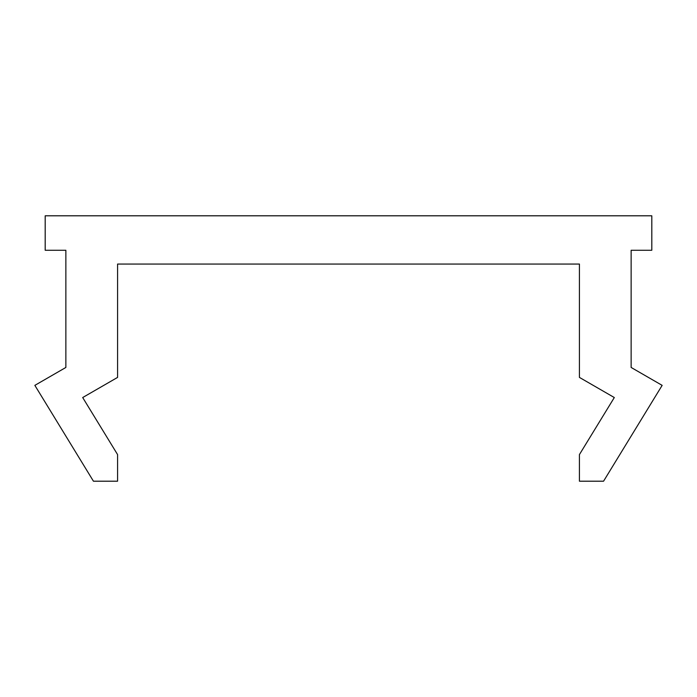 <?xml version="1.0" encoding="UTF-8"?>
<svg xmlns="http://www.w3.org/2000/svg" width="697" height="697" viewBox="0 0 697 697"><rect width="100%" height="100%" fill="white"/><g stroke="black" fill="none" stroke-linecap="round" stroke-linejoin="round"><path stroke-width="1.05" d="M651.808 215.8L651.808 250.267L631.133 250.267L631.133 367.458L662.15 385.363L603.558 481.2L579.425 481.2L579.425 454.583L614.31 397.543L579.425 377.408L579.425 264.058L117.575 264.058L117.575 377.408L82.69 397.543L117.575 454.583L117.575 481.2L93.442 481.2L34.85 385.363L65.866 367.458L65.866 250.267L45.192 250.267L45.192 215.8L651.808 215.8"/></g></svg>
